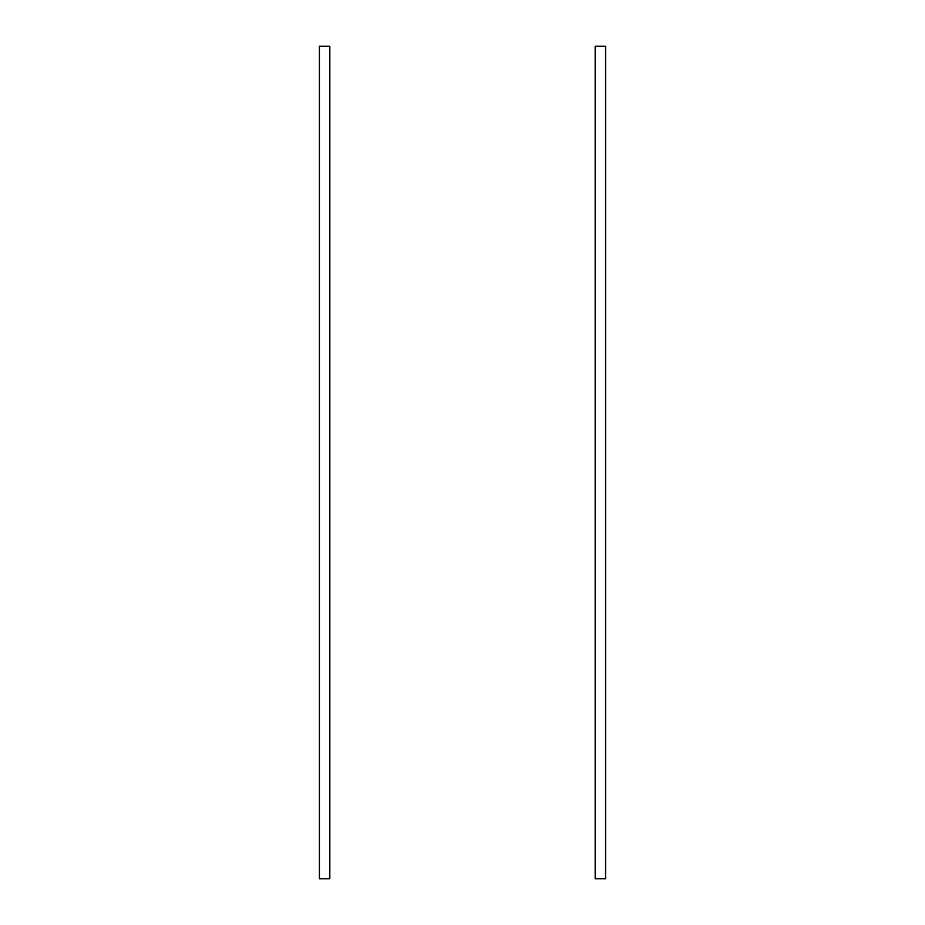 <?xml version="1.0" encoding="UTF-8"?>
<svg xmlns="http://www.w3.org/2000/svg" width="925" height="925" viewBox="0 0 925 925"><rect width="100%" height="100%" fill="white"/><g stroke="black" fill="none" stroke-linecap="round" stroke-linejoin="round"><path stroke-width="1.39" d="M600.383 46.25L595.18 46.25L595.18 878.75L605.586 878.75L605.586 46.25L600.383 46.25M324.617 46.25L319.414 46.25L319.414 878.75L329.82 878.75L329.82 46.25L324.617 46.25"/></g></svg>
